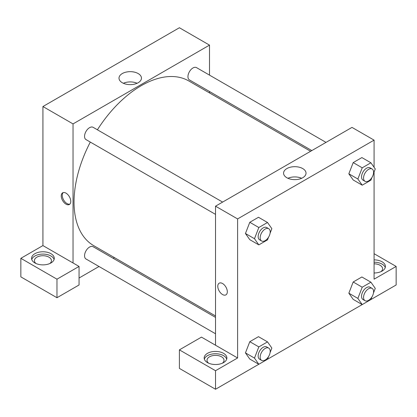 <?xml version="1.0" encoding="UTF-8"?>
<svg xmlns="http://www.w3.org/2000/svg" width="417" height="417" viewBox="0 0 417 417"><rect width="100%" height="100%" fill="white"/><g stroke="black" fill="none" stroke-linecap="round" stroke-linejoin="round"><path stroke-width="0.63" d="M20.85 258.326L20.85 276.867L56.973 297.722L56.973 279.182L20.85 258.326L42.925 245.582L42.925 106.533L179.399 27.741L209.506 45.119L209.506 75.117M34.898 253.692A11.353 6.552 180 0 1 47.272 252.269A11.353 6.552 180 0 1 54.278 258.326A11.353 6.552 180 0 1 42.925 264.878A11.353 6.552 180 0 1 31.572 258.326A11.353 6.552 180 0 1 34.898 253.692M42.925 245.582L79.053 266.437L56.973 279.182M54.101 259.483A11.353 6.552 0 0 0 46.323 254.386A11.353 6.552 0 0 0 34.898 256.007A11.353 6.552 0 0 0 31.755 259.483M36.044 263.539A8.517 4.915 180 0 1 34.413 260.641A8.517 4.915 180 0 1 39.667 256.101A8.517 4.915 180 0 1 48.945 257.164A8.517 4.915 180 0 1 51.442 260.641A8.517 4.915 180 0 1 49.805 263.539M79.053 266.437L79.053 284.978L56.973 297.722M209.506 91.505L209.506 92.918M138.168 82.728A11.228 6.484 180 0 1 125.934 84.135A11.228 6.484 180 0 1 119.001 78.146A11.228 6.484 180 0 1 130.229 71.661A11.228 6.484 180 0 1 141.457 78.146A11.228 6.484 180 0 1 138.168 82.728M73.032 262.96L73.032 123.912L42.925 106.533M73.032 123.912L209.506 45.119M137.099 83.27A11.228 6.484 0 0 0 123.359 83.27M114.42 257.602L113.2 258.305M99.011 266.499L79.053 278.024M66.006 204.153A6.74 3.894 60 0 1 61.601 198.216A6.74 3.894 60 0 1 62.639 192.816A6.74 3.894 60 0 1 69.378 196.704A6.74 3.894 60 0 1 69.378 204.486A6.74 3.894 60 0 1 66.006 204.153M63.181 192.586A6.74 3.894 -120 0 0 62.764 198.096A6.74 3.894 -120 0 0 67.017 203.569A6.74 3.894 -120 0 0 69.842 204.132M215.526 214.374L86.022 139.606A7.094 4.097 -60 0 1 86.022 131.412A7.094 4.097 -60 0 1 93.116 127.315L222.621 202.083M215.526 333.772L86.022 258.999A7.094 4.097 -60 0 1 86.022 250.81A7.094 4.097 -60 0 1 93.116 246.713L215.526 317.384M311.827 150.584L189.417 79.908A7.094 4.097 -60 0 1 189.417 71.719A7.094 4.097 -60 0 1 196.516 67.622L326.016 142.39M215.526 315.971L93.726 245.655A95.081 54.898 -60 0 1 90.312 142.082M97.406 129.791A95.081 54.898 -60 0 1 188.807 80.966L310.608 151.288M215.526 345.229L201.474 337.118L179.399 349.863L215.526 370.718L237.601 357.974L215.526 345.229L215.526 206.18L351.995 127.388L374.075 140.133L374.075 167.29M179.399 349.863L179.399 368.404L215.526 389.259L258.806 364.27M267.526 359.235L362.201 304.577M370.927 299.542L396.15 284.978L396.15 266.437L374.075 279.182L374.075 172.028M374.075 263.836A8.517 4.915 180 0 1 380.096 265.28A8.517 4.915 180 0 1 382.587 268.751A8.517 4.915 180 0 1 380.956 271.649M385.245 267.594A11.353 6.552 0 0 0 374.075 262.199M374.075 259.88A11.353 6.552 180 0 1 385.428 266.437A11.353 6.552 180 0 1 374.075 272.989M208.646 363.186A8.517 4.915 180 0 1 207.009 360.293A8.517 4.915 180 0 1 215.526 355.373A8.517 4.915 180 0 1 224.038 360.293A8.517 4.915 180 0 1 222.402 363.186M226.697 359.131A11.353 6.552 0 0 0 218.92 354.038A11.353 6.552 0 0 0 207.494 355.654A11.353 6.552 0 0 0 204.351 359.131M207.494 353.34A11.353 6.552 180 0 1 219.868 351.917A11.353 6.552 180 0 1 226.879 357.974A11.353 6.552 180 0 1 215.526 364.526A11.353 6.552 180 0 1 204.174 357.974A11.353 6.552 180 0 1 207.494 353.34M215.526 370.718L215.526 389.259M374.075 253.692L396.15 266.437M362.222 287.204L353.189 281.991L361.883 276.977L353.189 281.991L348.847 293.193L353.189 299.375L348.847 293.193L357.875 298.405L362.222 287.204L370.911 282.189L375.258 288.371L373.476 292.969M371.964 177.47L370.911 180.175L362.222 185.19L353.189 179.977L348.836 173.811M362.222 185.19L357.875 179.013L362.222 167.811L353.189 162.599L361.883 157.579L353.189 162.599L348.847 173.795L353.189 179.977M268.564 237.164L267.516 239.869L258.827 244.888L249.793 239.676L245.436 233.504M258.827 244.888L254.479 238.706L258.827 227.51L249.793 222.292L258.483 217.278L249.793 222.292L245.446 233.494L249.793 239.676M268.564 356.561L267.516 359.266L258.827 364.281L254.479 358.099L258.827 346.902L249.793 341.69L258.483 336.67L249.793 341.69L245.446 352.886L249.793 359.068L245.436 352.897M237.601 357.974L237.601 218.925L374.075 140.133M302.737 168.577A11.228 6.484 180 0 1 306.026 173.159A11.228 6.484 180 0 1 294.798 179.638A11.228 6.484 180 0 1 283.57 173.159A11.228 6.484 180 0 1 290.503 167.17A11.228 6.484 180 0 1 302.737 168.577M237.601 218.925L215.526 206.18M301.668 178.283A11.228 6.484 0 0 0 287.928 178.283M219.18 283.19A6.74 3.894 -120 0 0 218.148 288.595A6.74 3.894 -120 0 0 222.548 294.532A6.74 3.894 60 0 1 218.143 288.595A6.74 3.894 60 0 1 219.18 283.19A6.74 3.894 60 0 1 225.92 287.084A6.74 3.894 60 0 1 225.92 294.866A6.74 3.894 60 0 1 222.548 294.532A6.74 3.894 -120 0 0 225.92 294.866M258.827 227.51L267.516 222.49L271.858 228.672L270.075 233.27M268.725 228.704L266.718 227.546A7.094 4.097 120 0 0 261.25 229.444A7.094 4.097 120 0 0 258.154 236.585A7.094 4.097 120 0 0 259.619 239.832L261.631 240.995A7.094 4.097 120 0 0 268.725 236.898A7.094 4.097 120 0 0 268.725 228.704A7.094 4.097 120 0 0 263.257 230.606A7.094 4.097 120 0 0 260.161 237.747A7.094 4.097 120 0 0 261.631 240.995M254.479 238.706L245.446 233.494M267.516 222.49L258.483 217.278M362.222 167.811L370.911 162.792L375.258 168.974L373.476 173.576M372.12 169.005L370.114 167.848A7.094 4.097 120 0 0 364.646 169.75A7.094 4.097 120 0 0 361.549 176.891A7.094 4.097 120 0 0 363.019 180.139L365.026 181.296A7.094 4.097 120 0 0 372.12 177.199A7.094 4.097 120 0 0 372.12 169.005A7.094 4.097 120 0 0 366.652 170.907A7.094 4.097 120 0 0 363.556 178.049A7.094 4.097 120 0 0 365.026 181.296M357.875 179.013L348.847 173.795M370.911 162.792L361.883 157.579M258.827 346.902L267.516 341.883L271.858 348.065L270.075 352.667M268.725 348.096L266.718 346.939A7.094 4.097 120 0 0 261.25 348.841A7.094 4.097 120 0 0 258.154 355.982A7.094 4.097 120 0 0 259.619 359.23L261.631 360.387A7.094 4.097 120 0 0 268.725 356.29A7.094 4.097 120 0 0 268.725 348.096A7.094 4.097 120 0 0 263.257 349.999A7.094 4.097 120 0 0 260.161 357.14A7.094 4.097 120 0 0 261.631 360.387M258.827 364.281L249.793 359.068M254.479 358.099L245.446 352.886M267.516 341.883L258.483 336.67M371.964 296.862L370.911 299.568L362.222 304.587L357.875 298.405M372.12 288.402L370.114 287.24A7.094 4.097 120 0 0 364.646 289.143A7.094 4.097 120 0 0 361.549 296.284A7.094 4.097 120 0 0 363.019 299.531L365.026 300.693A7.094 4.097 120 0 0 372.12 296.596A7.094 4.097 120 0 0 372.12 288.402A7.094 4.097 120 0 0 366.652 290.3A7.094 4.097 120 0 0 363.556 297.441A7.094 4.097 120 0 0 365.026 300.693M362.222 304.587L353.189 299.375M370.911 282.189L361.883 276.977"/></g></svg>
